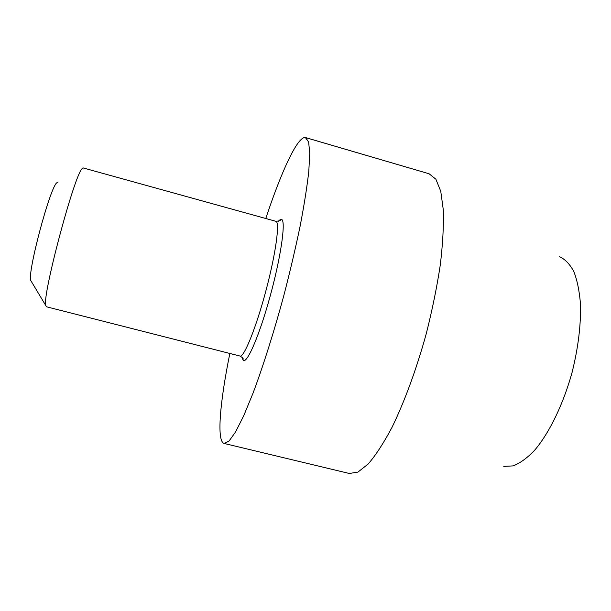 <?xml version="1.0" encoding="UTF-8"?>
<svg xmlns="http://www.w3.org/2000/svg" width="611" height="611" viewBox="0 0 611 611"><rect width="100%" height="100%" fill="white"/><g stroke="black" fill="none" stroke-linecap="round" stroke-linejoin="round"><path stroke-width="0.92" d="M281.923 219.601L280.533 219.318L278.257 221.319L280.533 219.318L281.923 219.601C285.887 222.702 280.48 259.125 269.604 298.176C258.781 337.28 246.447 365.027 243.056 360.085C246.447 365.027 258.781 337.28 269.604 298.176C280.48 259.125 285.887 222.702 281.923 219.601M242.078 357.221L243.056 360.085C242.704 359.008 244.713 358.909 240.008 356.053C243.919 357.718 256.017 328.031 265.907 290.798C275.844 253.58 280.105 221.808 275.882 221.304C279.632 220.961 281.182 220.304 280.533 219.318C281.182 220.304 279.632 220.961 275.882 221.304L82.943 167.872L275.882 221.304C280.105 221.808 275.844 253.58 265.907 290.798C256.017 328.031 243.919 357.718 240.008 356.053L46.39 306.76L45.733 305.469C42.014 296.259 74.366 174.738 82.172 168.59L82.943 167.872L82.172 168.59C74.366 174.738 42.014 296.259 45.733 305.469L46.39 306.76L240.008 356.053C244.713 358.909 242.704 359.008 243.056 360.085L242.078 357.221M305.34 137.528L308.631 142.012L309.762 153.254L308.792 171.355C307.066 186.691 304.194 204.853 300.184 225.856C295.556 248.089 290.103 271.322 283.825 295.571C274.003 331.834 263.219 365.92 253.137 392.881L243.72 415.755L235.563 431.946L228.995 441.127L224.184 443.471C216.393 441.463 219.991 401.939 229.843 353.464C219.991 401.939 216.393 441.463 224.184 443.471L349.309 473.472L357.909 472.112L368.158 464.039C375.704 455.302 383.639 443.112 391.957 427.463C404.482 401.778 416.58 368.884 426.318 333.507C432.298 309.785 436.957 286.903 440.302 264.861C442.776 243.934 443.785 225.665 443.326 210.054L440.768 191.335L435.887 179.229L429.105 173.776L435.887 179.229L440.768 191.335L443.326 210.054C443.785 225.665 442.776 243.934 440.302 264.861C436.957 286.903 432.298 309.785 426.318 333.507C416.58 368.884 404.482 401.778 391.957 427.463C383.639 443.112 375.704 455.302 368.158 464.039L357.909 472.112L349.309 473.472L224.184 443.471L228.995 441.127L235.563 431.946L243.72 415.755L253.137 392.881C263.219 365.92 274.003 331.834 283.825 295.571C290.103 271.322 295.556 248.089 300.184 225.856C304.194 204.853 307.066 186.691 308.792 171.355L309.762 153.254L308.631 142.012L305.622 137.59L429.105 173.776L305.34 137.528C297.458 136.329 281.144 172.119 265.77 218.501C281.144 172.119 297.458 136.329 305.34 137.528M503.792 466.407L513.133 465.888C519.923 463.268 526.995 458.166 534.35 450.567C549.09 433.413 563.227 404.528 572.102 372.32C578.266 347.514 581.053 324.647 580.45 303.736C579.404 290.951 577.196 280.212 573.813 271.528C569.864 264.189 565.129 259.255 559.623 256.719C565.129 259.255 569.864 264.189 573.813 271.528C577.196 280.212 579.404 290.951 580.45 303.736C581.053 324.647 578.266 347.514 572.102 372.32C563.227 404.528 549.09 433.413 534.35 450.567C526.995 458.166 519.923 463.268 513.133 465.888L503.792 466.407M57.915 182.17L56.716 182.842C49.812 188.211 27.411 272.353 30.726 280.449L45.733 305.469L30.726 280.449C27.411 272.353 49.812 188.211 56.716 182.842L57.915 182.17"/></g></svg>
